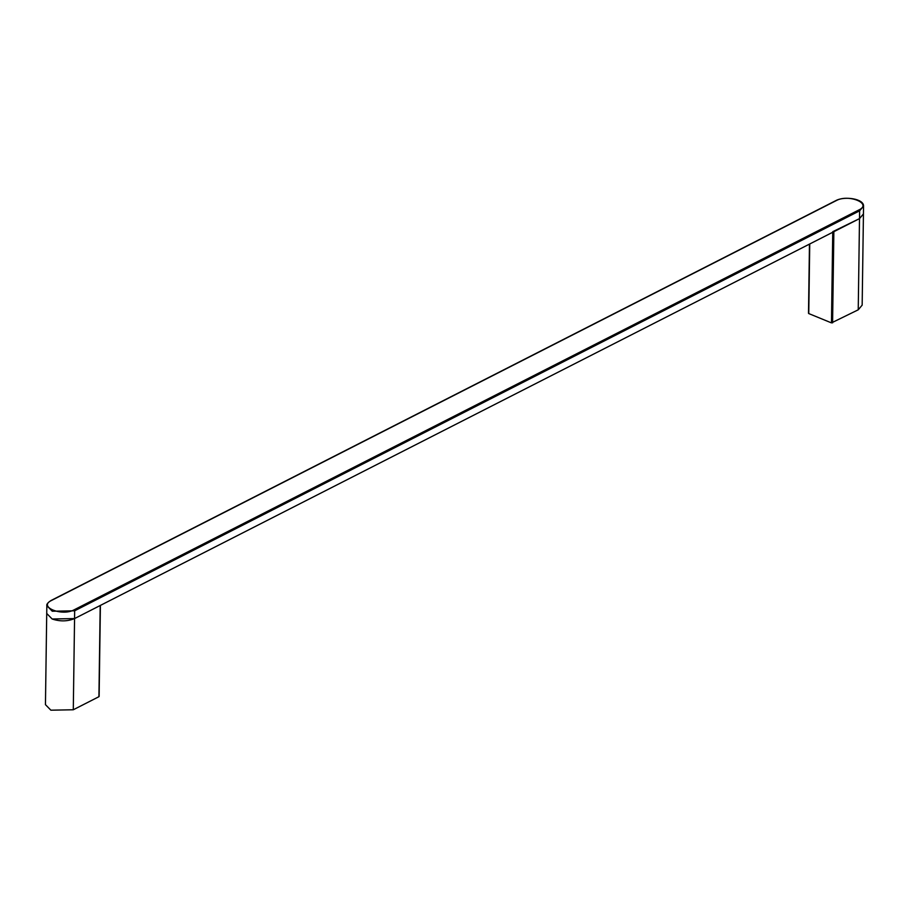 <?xml version="1.0" encoding="UTF-8"?>
<svg xmlns="http://www.w3.org/2000/svg" width="909" height="909" viewBox="0 0 909 909"><rect width="100%" height="100%" fill="white"/><g stroke="black" fill="none" stroke-linecap="round" stroke-linejoin="round"><path stroke-width="1.36" d="M858.232 309.81L859.505 218.614L863.436 213.933L859.505 218.614L832.746 231.693L831.474 322.888L858.232 309.81L862.164 305.129L863.55 206.15L859.619 210.831L859.505 218.614L74.561 618.574L52.143 618.995L46.723 613.45L52.143 618.995C60.017 621.62 67.482 621.472 74.561 618.574L74.663 610.791L52.256 611.223L46.836 605.667L46.723 613.45L45.45 704.645L50.87 710.19L73.288 709.77L98.922 696.703L100.206 605.508L74.561 618.574L73.288 709.77M809.737 243.976L808.76 313.571L831.474 322.888M859.028 209.877C872.47 203.605 848.517 193.776 836.325 200.559L51.37 600.531C37.928 606.803 61.88 616.632 74.084 609.848L859.028 209.877L859.619 210.831L74.663 610.791L74.084 609.848M832.587 322.865L833.86 231.681M863.55 206.15C863.982 198.719 844.597 195.901 835.95 200.559L51.006 600.519C47.768 602.678 46.382 604.394 46.836 605.667M809.464 244.112L808.499 313.298M100.399 605.405L99.126 696.464"/></g></svg>
